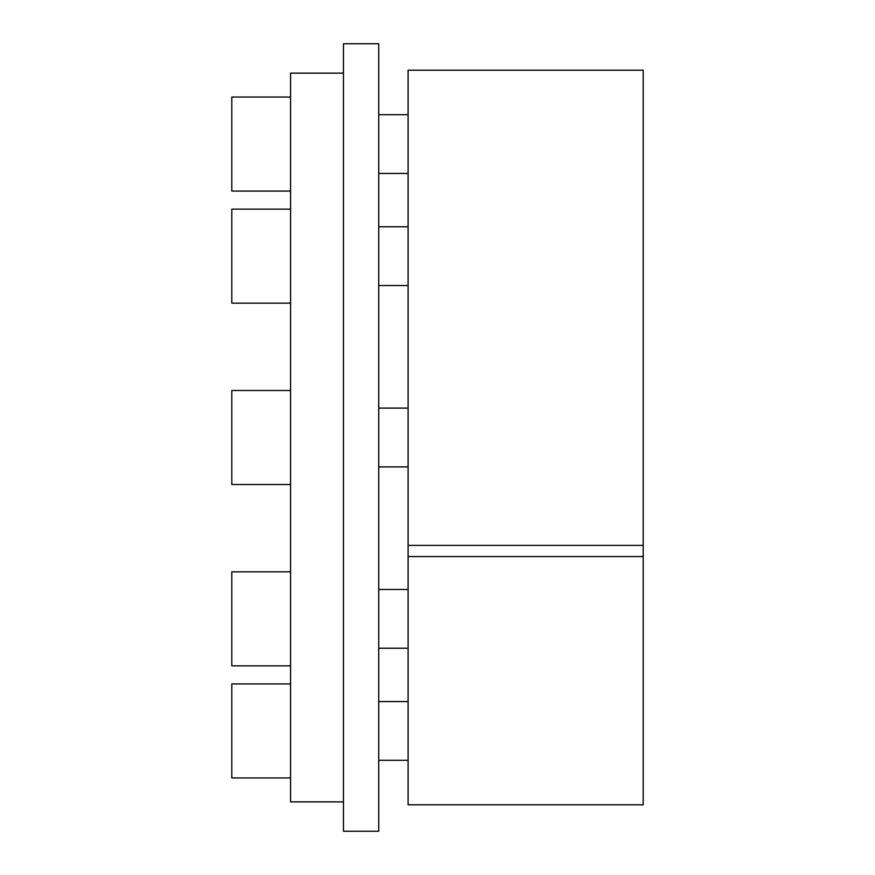 <?xml version="1.0" encoding="UTF-8"?>
<svg xmlns="http://www.w3.org/2000/svg" width="875" height="875" viewBox="0 0 875 875"><rect width="100%" height="100%" fill="white"/><g stroke="black" fill="none" stroke-linecap="round" stroke-linejoin="round"><path stroke-width="1.31" d="M343.47 801.861L290.577 801.861L290.577 73.139L343.47 73.139M643.191 556.577L643.191 804.803L408.111 804.803L408.111 556.577L643.191 556.577L643.191 70.197L408.111 70.197L408.111 556.577M408.111 545.398L643.191 545.398M343.47 831.25L378.733 831.25L378.733 43.75L343.47 43.75L343.47 831.25M290.577 484.52L231.809 484.52L231.809 390.48L290.577 390.48M290.577 665.864L231.809 665.864L231.809 571.834L290.577 571.834M290.577 777.952L231.809 777.952L231.809 683.922L290.577 683.922L231.809 683.922M231.809 191.078L290.577 191.078L231.809 191.078L231.809 97.048L290.577 97.048M290.577 303.166L231.809 303.166L231.809 209.136L290.577 209.136M378.733 408.111L408.111 408.111M378.733 466.889L408.111 466.889M378.733 589.466L408.111 589.466M378.733 648.233L408.111 648.233M378.733 701.553L408.111 701.553M378.733 760.32L408.111 760.32M378.733 114.68L408.111 114.68M378.733 173.447L408.111 173.447M378.733 226.767L408.111 226.767M378.733 285.534L408.111 285.534"/></g></svg>
